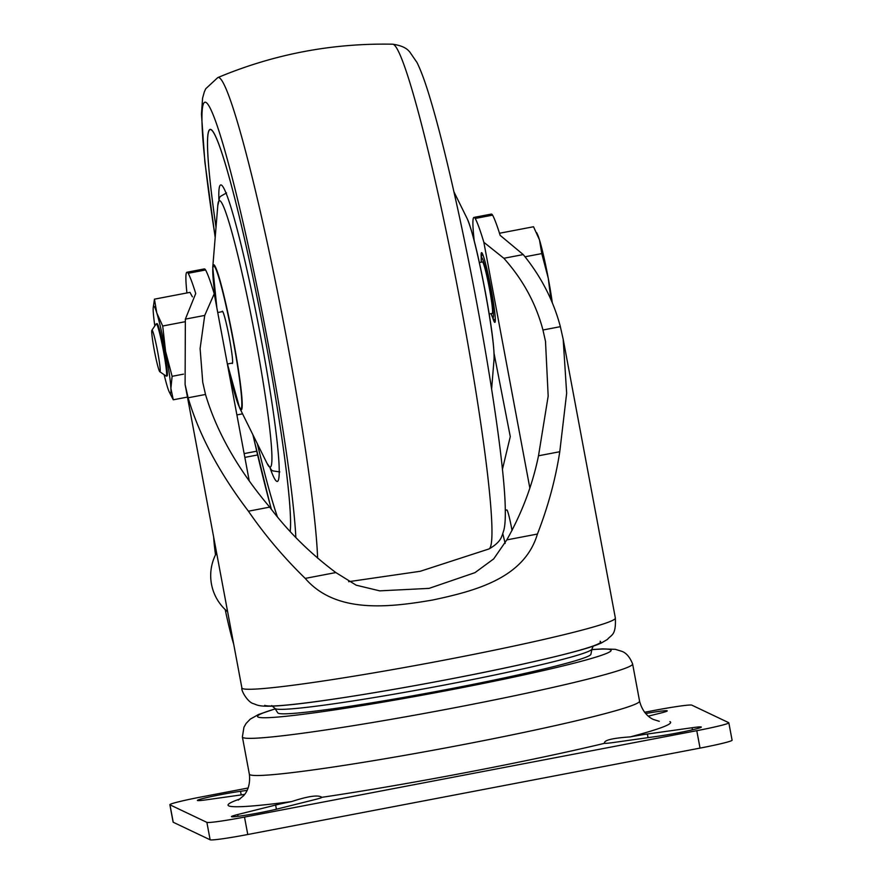 <?xml version="1.0" encoding="UTF-8"?>
<svg xmlns="http://www.w3.org/2000/svg" width="884" height="884" viewBox="0 0 884 884"><rect width="100%" height="100%" fill="white"/><g stroke="black" fill="none" stroke-linecap="round" stroke-linejoin="round"><path stroke-width="1.33" d="M505.339 510.212L506.819 509.935A17.757 1.271 79.2 0 1 511.571 528.046A17.757 1.271 79.2 0 1 512.024 530.544M481.183 257.299A35.515 2.541 79.2 0 1 481.548 252.636A35.515 2.541 79.2 0 1 491.051 288.869A35.515 2.541 79.2 0 1 494.874 322.395A35.515 2.541 79.2 0 1 492.808 318.196M186.922 292.958A83.626 5.978 79.2 0 1 186.944 272.239A83.626 5.978 79.2 0 1 188.204 273.289A160.678 11.492 79.2 0 1 195.729 293.499L185.353 319.135L185.099 384.485L188.115 397.789C199.022 434.806 219.133 472.608 248.426 511.195C264.714 534.919 283.642 557.329 305.223 578.401C335.522 613.54 387.899 607.706 432.497 600.048C477.051 590.622 524.389 577.672 537.428 534.047L506.808 539.892L493.681 558.909L474.962 572.655L429.072 588.379L379.7 590.855L356.153 585.175L335.843 572.556C310.063 553.262 288.018 531.45 269.708 507.129C238.161 469.813 216.757 432.254 205.508 394.463L202.756 382.363L200.104 348.561L204.723 315.422L214.226 293.786L249.178 480.553M529.814 487.902L483.846 242.282L503.858 258.283C522.753 279.366 535.748 303.135 542.853 329.577L545.494 341.29L548.179 396.087L538.5 455.79C532.599 484.73 522.035 512.764 506.808 539.892M215.508 554.854A63.206 4.519 79.2 0 1 213.674 537.196M537.428 534.047C548.036 506.819 555.483 479.382 559.771 451.724L566.655 393.225L563.174 339.202L560.257 326.262C553.251 300.096 540.909 276.206 523.24 254.581L500.145 235.343A160.678 11.492 -100.8 0 0 492.609 215.143A83.626 5.978 -100.8 0 0 491.349 214.083L473.957 217.409A83.626 5.978 -100.8 0 0 474.233 240.835M492.609 215.143L475.216 218.47A83.626 5.978 -100.8 0 0 473.957 217.409M186.944 272.239L204.337 268.913A83.626 5.978 79.2 0 1 205.596 269.974L188.204 273.289M645.651 713.532A26.631 1.392 169.4 0 1 667.144 710.802A26.631 1.392 169.4 0 1 667.232 710.88A26.631 1.392 169.4 0 1 661.011 712.979L648.337 716.15M321.765 797.335A26.631 1.392 169.4 0 1 315.544 799.423L277.598 808.915A26.631 1.392 169.4 0 1 248.736 814.716A26.631 1.392 169.4 0 1 231.464 816.628A26.631 1.392 169.4 0 1 237.685 814.54L275.631 805.048A26.631 1.392 169.4 0 1 291.609 801.578C308.063 796.186 318.085 794.727 321.666 797.213L321.765 797.335A225.133 11.757 169.4 0 0 604.557 743.311C603.595 740.284 612.137 738.151 630.17 736.902A26.631 1.392 169.4 0 1 647.386 734.029L692.061 727.742A26.631 1.392 169.4 0 1 701.211 726.991A26.631 1.392 169.4 0 1 701.299 727.079A26.631 1.392 169.4 0 1 686.227 731.19A26.631 1.392 169.4 0 1 658.171 736.217L613.496 742.505A26.631 1.392 169.4 0 1 604.557 743.311L604.225 743.013M591.838 649.585L602.623 648.878L615.341 649.342L621.839 651.331C626.226 652.878 629.817 657.066 632.601 663.884A198.502 10.365 169.4 0 1 632.612 663.939A198.502 10.365 169.4 0 1 446.398 709.322A198.502 10.365 169.4 0 1 243.023 737.599A198.502 10.365 169.4 0 1 242.393 736.958A198.502 10.365 169.4 0 1 242.382 736.913L243.951 727.223L246.072 723.499L250.238 719.145L258.592 714.46L275.211 708.846M591.827 649.674A179.861 9.393 169.4 0 1 610.524 649.74A179.861 9.393 169.4 0 1 448.685 690.238A179.861 9.393 169.4 0 1 258.106 717.068A179.861 9.393 169.4 0 1 275.255 708.913M590.899 654.282A159.308 8.321 169.4 0 1 439.801 690.835A159.308 8.321 169.4 0 1 278.239 713.222A159.308 8.321 169.4 0 1 277.786 712.88L274.924 708.393A161.308 8.42 169.4 0 0 275.366 708.736A161.308 8.42 169.4 0 0 438.895 686.083A161.308 8.42 169.4 0 0 591.949 649.066A161.308 8.42 169.4 0 1 591.949 649.066L590.899 654.282M600.114 641.276A171.153 8.939 169.4 0 1 446.111 679.818A171.153 8.939 169.4 0 1 264.736 705.344M563.174 339.202L615.352 618.049A189.972 9.912 169.4 0 1 615.352 618.049A189.972 9.912 169.4 0 1 437.127 661.486A189.972 9.912 169.4 0 1 242.492 688.548A189.972 9.912 169.4 0 1 241.885 687.94A189.972 9.912 169.4 0 1 241.885 687.907L185.099 384.485M483.846 242.282A160.678 11.492 -100.8 0 0 475.216 218.47M494.09 353.578L510.278 436.619L502.443 469.271M205.596 269.974A160.678 11.492 79.2 0 1 214.226 293.786M233.696 644.204A63.206 4.519 79.2 0 1 225.188 609.551M560.357 326.671L542.964 329.997M205.508 394.463L188.115 397.789M644.591 712.272L654.193 710.438A35.515 1.856 169.4 0 1 691.818 705.145L728.725 722.681A35.515 1.856 169.4 0 1 728.836 722.803L732.096 740.228A35.515 1.856 169.4 0 1 700.04 748.107L247.774 834.507A35.515 1.856 169.4 0 1 210.138 839.8L173.231 822.253A35.515 1.856 169.4 0 1 173.12 822.142L169.861 804.716A35.515 1.856 169.4 0 1 201.928 796.827L248.139 787.998M728.836 722.803A35.515 1.856 169.4 0 1 696.78 730.681L244.503 817.081A35.515 1.856 169.4 0 1 206.878 822.374L169.971 804.827A35.515 1.856 169.4 0 1 169.861 804.716M244.592 794.429L206.635 799.777A26.631 1.392 169.4 0 1 197.397 800.429A26.631 1.392 169.4 0 1 212.469 796.329A26.631 1.392 169.4 0 1 240.525 791.291L247.122 790.362M335.843 572.556L305.223 578.401M559.771 451.724L538.5 455.79M269.708 507.129L248.426 511.195M157.208 323.699A26.631 1.901 79.2 0 1 164.192 350.826A26.631 1.901 79.2 0 1 167.175 375.888M154.822 325.931A44.388 3.171 79.2 0 1 153.219 311.245A44.388 3.171 79.2 0 1 153.197 307.964A44.388 3.171 79.2 0 1 156.777 312.925L154.446 299.168L189.983 292.372L192.392 296.814M154.446 299.168L153.197 307.964M169.253 391.988L173.275 399.789L170.899 388.396A44.388 3.171 79.2 0 1 169.253 391.988A44.388 3.171 79.2 0 1 167.341 386.706A44.388 3.171 79.2 0 1 164.137 374.694M165.606 351.501A44.388 3.171 79.2 0 1 170.899 388.396L172.115 376.319L165.606 351.501L162.7 326.008L156.777 312.925A44.388 3.171 79.2 0 1 165.606 351.501M173.275 399.789L187.452 397.082M172.115 376.319L183.474 374.142M162.7 326.008L184.844 321.776M242.559 413.834L236.89 414.916M502.808 533.759L505.162 543.395M257.366 443.79A207.475 14.829 -100.8 0 0 277.3 516.621M290.206 531.472A207.475 14.829 -100.8 0 0 265.62 341.091A207.475 14.829 -100.8 0 0 210.105 129.407A207.475 14.829 -100.8 0 0 216.016 227.332M210.193 129.395A207.475 14.829 -100.8 0 0 209.265 130.213M211.353 129.804A207.298 14.818 -100.8 0 0 210.315 129.55L210.138 129.583A207.298 14.818 -100.8 0 0 216.016 227.265M257.388 443.856A207.298 14.818 -100.8 0 0 277.355 516.687M290.162 531.417A207.298 14.818 -100.8 0 0 265.609 341.08A207.298 14.818 -100.8 0 0 210.138 129.583M270.195 468.343A150.932 10.796 -100.8 0 0 277.355 481.448A150.932 10.796 -100.8 0 0 261.1 338.937A150.932 10.796 -100.8 0 0 220.713 184.955A150.932 10.796 -100.8 0 0 218.889 199.773M231.862 363.147A26.631 1.901 -100.8 0 0 232.282 363.512A26.631 1.901 -100.8 0 0 229.42 338.373A26.631 1.901 -100.8 0 0 222.293 311.201A26.631 1.901 -100.8 0 0 222.039 311.698M154.28 350.174A21.183 1.514 79.2 0 1 151.904 330.24A21.183 1.514 79.2 0 1 157.661 351.788A21.183 1.514 79.2 0 1 159.827 371.755A21.183 1.514 79.2 0 1 154.28 350.174M151.904 330.24L156.192 323.898A26.631 1.901 79.2 0 1 156.313 323.798A26.631 1.901 79.2 0 1 163.441 350.97A26.631 1.901 79.2 0 1 166.303 376.12A26.631 1.901 79.2 0 1 166.159 376.076L159.827 371.755M479.371 262.537L482.432 261.962A26.188 1.867 79.2 0 1 489.438 288.681A26.188 1.867 79.2 0 1 492.255 313.4L489.195 313.986M550.942 299.599L548.29 278.405L541.782 253.586L539.461 239.829L533.527 226.746L499.482 233.254M541.782 253.586L525.03 256.791M536.643 232.614L537.56 234.547A44.388 3.171 79.2 0 1 539.461 239.829A44.388 3.171 79.2 0 1 548.29 278.405A44.388 3.171 79.2 0 1 552.29 302.748M632.612 663.939L639.563 701.1A198.502 10.365 169.4 0 1 453.348 746.483A198.502 10.365 169.4 0 1 249.984 774.76A198.502 10.365 169.4 0 1 249.343 774.13C250.99 788.616 244.106 795.147 243.332 795.954L238.282 800.108M291.609 801.578A225.133 11.757 169.4 0 1 228.779 805.888A225.133 11.757 169.4 0 1 240.117 798.904M523.24 254.581L503.858 258.283M204.723 315.422L185.353 319.135M169.971 804.827L173.231 822.253M206.878 822.374L210.138 839.8M244.503 817.081L247.774 834.507M696.78 730.681L700.04 748.107M669.917 721.62A225.133 11.757 169.4 0 1 630.17 736.902M275.631 805.048L276.416 809.214M237.685 814.54L238.028 816.33M647.386 734.029L648.06 737.643M692.061 727.742L692.448 729.808M240.525 791.291L241.199 794.904M256.658 451.205L244.128 453.603M257.542 454.962L244.835 457.393M392.618 44.2C407.071 46.167 409.303 52.112 409.524 51.626L417.005 62.51C421.127 70.886 425.513 82.897 430.165 98.555C443.657 143.031 461.757 222.569 476.653 302.339C492.079 384.606 503.283 462.442 505.051 501.405C505.825 520.267 504.764 526.577 503.803 530.334L502.057 535.704C501.659 535.328 501.825 541.715 489.04 548.931A256.957 18.376 -100.8 0 0 461.094 306.383A256.957 18.376 -100.8 0 0 392.618 44.2C331.986 43.04 273.697 54.167 217.762 77.604L205.751 88.743L204.303 91.936L202.58 98.146L201.453 114.069L204.889 162.159L215.188 237.453M317.61 558.158A256.957 18.376 -100.8 0 0 286.792 339.677A256.957 18.376 -100.8 0 0 217.762 77.604M252.99 434.95A235.255 16.818 -100.8 0 0 271.41 509.306M295.853 537.483A235.255 16.818 -100.8 0 0 267.841 342.141A235.255 16.818 -100.8 0 0 210.282 108.389A235.255 16.818 -100.8 0 0 215.21 237.166M279.819 471.934C268.846 470.144 273.885 472.365 267.067 463.437L239.575 407.8A73.836 5.282 -100.8 0 0 233.365 340.13A73.836 5.282 -100.8 0 0 212.746 267.344L216.867 307.941M267.067 463.437A135.606 9.691 -100.8 0 0 255.653 339.169A135.606 9.691 -100.8 0 0 217.796 205.497C220.845 194.679 216.978 198.602 226.525 192.9M227.442 363.987A72.61 5.194 -100.8 0 0 241.553 407.634A72.61 5.194 -100.8 0 0 233.1 340.119A72.61 5.194 -100.8 0 0 215.287 267.874A72.61 5.194 -100.8 0 0 216.956 308.394M453.945 191.85L467.227 218.735A73.836 5.282 79.2 0 1 485.25 292.018A73.836 5.282 79.2 0 1 494.057 359.18L491.614 389.082M470.233 226.834A72.61 5.194 79.2 0 1 485.316 291.941A72.61 5.194 79.2 0 1 493.869 350.55M481.316 262.172A30.631 2.188 79.2 0 1 483.515 261.653A30.631 2.188 79.2 0 1 489.791 288.847A30.631 2.188 79.2 0 1 491.139 313.621L492.941 318.428L495.305 320.87M216.591 552.787A47.051 47.051 0 0 0 227.619 611.728M659.276 721.311L653.585 719.532C652.27 719.001 643.187 715.167 639.563 701.1M271.731 705.576L274.924 708.393M615.352 618.015C616.148 635.706 611.419 634.502 607.452 639.419L601.463 642.922C591.915 647.386 570.821 653.309 524.532 663.74C449.028 680.625 336.042 700.393 288.692 704.902C258.349 708.029 257.266 704.78 253.465 703.675C247.995 702.46 240.956 690.78 241.885 687.907M593.208 646.138L591.949 649.066M242.393 736.958L249.343 774.13M545.494 341.29L545.627 341.986M348.627 581.683L420.231 571.285L489.04 548.931M271.2 509.04L252.857 434.685M239.575 407.8L227.431 363.987M212.746 267.344L217.796 205.497M467.227 218.735C472.255 230.625 478.288 255.034 485.338 291.952C491.504 325.389 494.41 347.799 494.057 359.18M156.313 323.798L157.065 323.654M217.729 312.527L222.713 311.566M482.509 253.896L481.216 256.99L481.272 262.172M227.365 364.009L232.547 363.015M166.303 376.12L167.054 375.976"/></g></svg>
